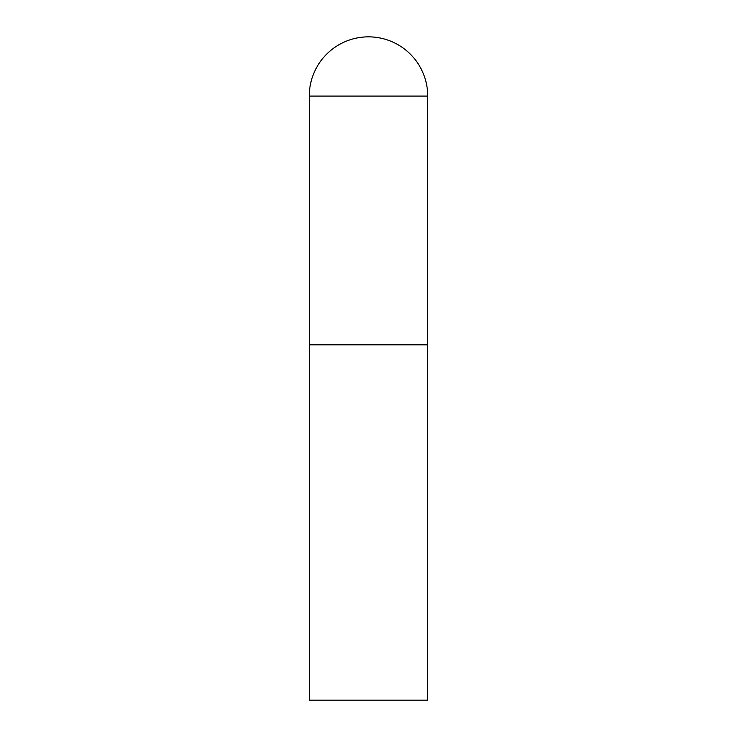 <?xml version="1.0" encoding="UTF-8"?>
<svg xmlns="http://www.w3.org/2000/svg" width="737" height="737" viewBox="0 0 737 737"><rect width="100%" height="100%" fill="white"/><g stroke="black" fill="none" stroke-linecap="round" stroke-linejoin="round"><path stroke-width="1.11" d="M309.273 96.077L309.273 700.15L427.727 700.15L427.727 344.815L309.273 344.815L427.727 344.815L427.727 96.077A59.227 59.227 0 0 0 368.5 36.85A59.227 59.227 0 0 0 309.273 96.077L427.727 96.077"/></g></svg>
